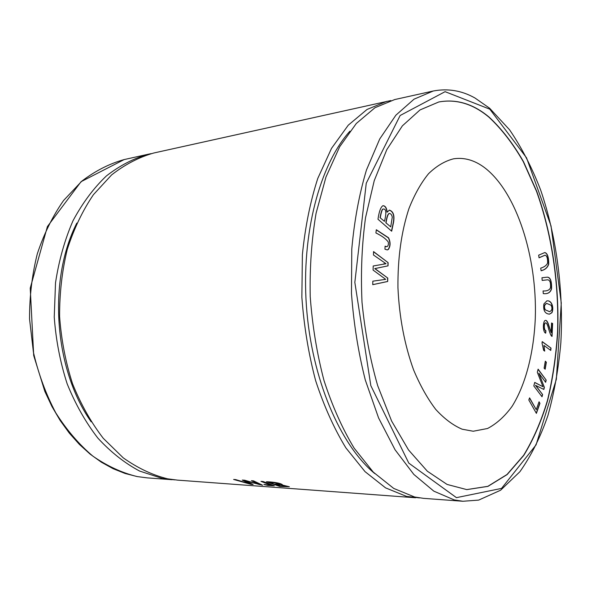 <?xml version="1.0" encoding="UTF-8"?>
<svg xmlns="http://www.w3.org/2000/svg" width="591" height="591" viewBox="0 0 591 591"><rect width="100%" height="100%" fill="white"/><g stroke="black" fill="none" stroke-linecap="round" stroke-linejoin="round"><path stroke-width="0.89" d="M545.692 333.176C542.412 332.039 542.885 320.063 545.559 320.396C546.476 320.285 547.369 321.393 548.256 323.72L551.144 332.615L551.566 322.981L552.607 323.462L552.038 336.427L551.3 335.814C550.28 334.181 549.194 331.145 548.02 326.697C547.126 324.016 546.343 322.752 545.656 322.93C543.868 322.849 543.772 330.31 545.921 330.724L545.692 333.176M376.312 229.736L388.546 237.767C390.651 242.207 390.585 246.107 388.346 249.468L387.282 249.927L384.955 249.21L385.081 246.188L386.876 246.691C388.161 246.129 388.627 244.571 388.272 242.037C386.034 238.904 381.912 235.875 375.906 232.957L376.312 229.736M543.07 290.949C547.111 291.193 549.586 290.092 550.509 287.654C550.864 282.483 549.844 279.875 547.451 279.816L542.191 280.43L541.962 277.755L547.229 277.172C550.347 277.149 551.795 280.998 551.573 288.726C550.531 292.523 547.768 294.155 543.292 293.616L543.07 290.949M374.96 268.595L387.762 278.065L387.689 281.479L372.751 284.677L372.832 281.176L385.694 279.336L373.106 270.094L373.202 265.987L386.041 263.741L373.468 254.994L373.549 251.589L388.11 262.633L388.036 265.854L374.746 268.617L387.762 278.065M543.897 303.944L546.793 300.922C551.854 299.866 554.122 307.933 551.928 312.713L549.49 314.153C544.895 313.777 543.026 310.371 543.897 303.944M484.598 167.667C516.807 192.252 537.308 257.528 535.298 318.187C533.821 352.687 525.746 384.497 512.057 406.386C504.758 416.396 496.588 423.777 487.531 428.505L473.206 431.238L462.125 429.199C453.068 425.335 444.262 418.724 435.707 409.378C427.463 398.519 420.098 385.362 413.604 369.922C404.554 344.856 399.339 317.463 397.942 287.743C397.677 258.171 401.333 231.812 408.92 208.653C414.483 194.557 421.036 182.9 428.556 173.688C436.476 166.012 444.794 161.062 453.504 158.824C464.201 157.206 474.566 160.146 484.598 167.667M438.67 102.007C456.267 98.808 473.022 103.868 488.934 117.173C501.611 128.993 513.062 143.827 523.286 161.675L536.532 191.351C551.824 234.036 559.138 283.902 557.557 332.135C556.005 356.041 552.629 378.824 547.443 400.484C541.223 421.169 533.281 439.453 523.626 455.329L507.034 474.484L487.834 486.334L466.691 489.607M387.208 212.162L389.358 210.108C393.399 211.356 394.773 215.545 393.488 222.681L391.67 231.199L377.989 219.239C379.09 211.519 380.73 207.02 382.909 205.727C385.206 205.653 386.64 207.803 387.208 212.162L387.002 212.191C386.455 207.914 385.051 205.764 382.805 205.742M545.308 361.19L546.357 362.239L545.168 369.235L544.112 368.193L545.308 361.19M535.631 385.31L542.59 394.529L542.028 396.775L533.821 385.945L534.722 382.414L542.989 386.736L537.315 372.271L538.113 369.161L546.187 380.094L545.641 382.311L538.874 373.187L544.377 387.371L543.853 389.454L535.439 385.317L542.59 394.529M539.066 401.791L539.938 403.35L536.384 413.382L528.819 399.996L529.595 397.861L536.259 409.689L539.066 401.791M542.043 343.142L542.213 341.613L551.019 348.092L550.768 350.433L543.919 345.425L544.703 351.12L543.646 350.36L542.043 343.142M540.706 268.144C544.326 267.029 546.631 265.329 547.621 263.032C547.746 258.23 546.882 255.622 545.028 255.216L539.066 257.809L538.652 255.172L544.806 252.549C547.392 253.111 548.707 256.937 548.736 264.029C547.702 267.524 545.168 269.769 541.12 270.767L540.706 268.144M288.401 488.336L177.485 480.121L167.622 478.821C152.426 475.053 137.637 468.072 123.26 457.862L103.255 438.3C91.088 422.469 80.856 404.296 72.56 383.781C65.631 362.276 61.309 339.891 59.602 316.628C59.492 293.365 62.04 270.966 67.256 249.432C73.89 228.88 82.607 210.632 93.415 194.69L111.662 174.862C125.063 164.424 139.121 157.132 153.83 152.995L390.836 100.559M419.566 497.91L406.512 496.388L385.576 487.87L365.046 471.648L345.875 447.867C334.055 428.475 323.971 406.069 315.638 380.648C308.568 353.95 303.981 326.158 301.868 297.28L302.378 254.677C305.163 227.025 310.29 201.62 317.766 178.452L331.529 148.356L348.262 125.181L367.018 109.468L386.883 101.297M251.049 484.347L253.111 484.494L245.073 480.838L262.53 485.181L253.48 480.845L251.397 480.705L259.648 484.613L244.74 480.239L242.28 480.062L250.17 483.918L235.691 479.604L233.63 479.456L251.049 484.347L234.42 479.515M415.547 497.755L317.241 490.471M316.983 490.449L296.032 488.897M300.538 489.23L300.139 489.2M279.713 486.437L289.383 486.762L281.804 484.916L282.276 484.561C279.181 482.544 270.375 481.872 266.438 481.754L279.713 486.437L267.051 481.798M263.904 484.494L267.952 485.433L274.342 485.787L263.069 481.517L260.956 481.37L271.705 485.418L263.904 484.494M489.134 117.136C501.811 128.964 513.261 143.805 523.486 161.661L536.731 191.358C552.024 234.066 559.33 283.953 557.734 332.208C556.183 356.129 552.807 378.92 547.606 400.58C541.378 421.272 533.429 439.549 523.766 455.425L507.159 474.558L487.952 486.378L466.794 489.607L447.084 484.435L427.337 471.219L408.514 449.928L391.619 421.051L377.679 385.65C370.106 359.321 364.891 331.551 362.024 302.356C360.658 273.049 361.825 244.829 365.534 217.68L374.243 180.647L386.802 149.634L402.368 125.861L420.002 109.941L438.773 101.984C456.4 98.749 473.192 103.802 489.134 117.136M174.788 479.877L162.222 478.422L139.631 471.064C124.775 463.174 110.842 452.181 97.847 438.086C85.68 422.336 75.456 404.259 67.175 383.855C60.252 362.46 55.938 340.194 54.239 317.057L55.517 282.808C58.908 260.483 64.729 239.806 72.996 220.768C82.474 203.082 93.592 188.152 106.35 175.978C119.759 165.576 133.825 158.299 148.548 154.162L151.2 153.623M462.923 501.264L423.562 498.346L414.572 496.987L393.732 488.425L373.283 472.12L354.172 448.2C342.388 428.674 332.334 406.128 324.008 380.545C316.946 353.662 312.351 325.685 310.223 296.608C309.625 267.575 311.583 239.776 316.089 213.203L325.973 177.034L339.662 146.775L356.307 123.489L374.967 107.725L394.729 99.554L433.262 91.007C447.875 88.229 461.785 90.563 474.987 98.01L489.636 108.234L509.523 129.739C521.535 147.336 531.915 167.445 540.662 190.073C556.656 236.806 563.688 290.986 560.844 342.75C558.576 368.356 554.284 392.564 547.968 415.377C540.514 437.015 531.154 455.801 519.888 471.736L500.607 490.22L478.666 500.104L462.923 501.264L454.176 499.897L433.846 491.165L413.84 474.433L395.083 449.81L378.58 417.94L365.297 380.006C358.279 352.251 353.669 323.351 351.468 293.313L351.778 249.047C354.371 220.34 359.262 194.003 366.45 170.031L379.725 138.974L395.896 115.171L414.04 99.17L433.262 91.007M374.657 473.494C340.224 444.986 311.693 379.082 306.441 306.374C301.174 233.674 319.93 164.35 349.909 131.187M91.184 421.834C54.106 369.353 47.664 280.348 76.815 223.088M280.267 486.171L275.738 484.531C279.713 484.605 283.355 485.152 286.672 486.179L285.667 486.548L280.267 486.171M274.15 484.184L270.161 482.374C273.766 482.359 277.076 482.936 280.082 484.095L274.15 484.184M289.376 486.755L279.735 486.23M281.804 484.916L282.276 484.561M270.131 482.588C273.67 482.566 276.972 483.142 280.053 484.31M275.716 484.746C279.624 484.812 283.266 485.359 286.642 486.386M274.283 485.75L264.768 484.531M271.72 485.292L261.569 481.414M252.357 484.236L251.072 484.14M250.17 483.918L242.702 480.091M259.648 484.613L251.84 480.734M261.776 484.916L245.073 480.838M389.262 213.425L389.151 213.432C387.859 213.89 386.75 217 385.842 222.777L390.717 226.841L392.269 217.192C391.863 214.902 390.895 213.639 389.366 213.403C388.065 213.861 386.965 216.971 386.056 222.748M385.842 222.777L390.717 226.841M383.131 209.044L383.027 209.059C382.059 209.088 381.069 211.97 380.072 217.71L384.445 221.337C386.632 212.812 386.233 208.704 383.234 209.029C382.266 209.059 381.284 211.94 380.279 217.68M380.072 217.71L384.445 221.337M389.255 210.123C393.229 211.497 394.566 215.693 393.274 222.711L391.493 231.044M546.705 303.449L546.609 303.456C544.208 304.631 543.698 306.736 545.072 309.773L549.615 311.642C552.083 310.519 552.578 308.384 551.1 305.237L546.793 303.442C544.392 304.616 543.883 306.722 545.257 309.758M545.072 309.773L549.519 311.649M546.705 300.93C551.743 299.969 553.893 308.007 551.743 312.72L549.394 314.153M545.286 361.36L546.357 362.239M546.173 362.246L545.013 369.08M387.548 278.08L387.689 281.479M387.474 281.501L372.751 284.648M384.734 279.403L385.694 279.336M383.692 263.845L386.041 263.741M373.549 251.766L388.11 262.633M387.895 262.655L388.036 265.854M387.822 265.876L374.746 268.617M542.398 394.529L541.881 396.591M534.7 382.503L542.989 386.736M538.061 369.353L546.187 380.094M546.003 380.102L545.5 382.118M544.377 387.371L538.874 373.187M544.185 387.371L543.69 389.366M547.362 279.831L542.191 280.422M547.133 277.179C550.177 277.223 551.595 281.057 551.396 288.681C550.413 292.501 547.709 294.148 543.292 293.609M538.992 401.998L539.938 403.35M539.746 403.35L536.266 413.175M529.521 398.068L536.259 409.689M376.297 229.884L388.383 237.863C390.437 242.303 390.348 246.181 388.132 249.498L387.171 249.934M385.073 246.321L386.773 246.698M542.198 341.746L551.019 348.092M550.834 348.099L550.59 350.308M544.503 350.973L543.919 345.425M545.463 320.403C546.365 320.366 547.251 321.519 548.116 323.868L551.144 332.615M551.566 323.078L552.607 323.462M552.415 323.469L551.854 336.338M545.559 322.937L545.463 322.937C543.683 322.856 543.587 330.317 545.737 330.731L545.921 330.724M545.737 330.731L545.523 333.058M544.932 255.223L539.058 257.742M544.71 252.564C547.236 253.221 548.514 257.033 548.551 264.007C547.576 267.494 545.094 269.725 541.112 270.693M489.813 109.18L445.097 91.671L400.144 115.504L366.257 183.225L354.836 282.387L370.823 385.635L408.809 463.145L456.451 497.652L501.537 488.41L536.074 444.875L556.353 379.289L561.273 302.984L551.026 225.932L526.529 157.804L489.813 109.18M137.267 476.582L147.159 477.868L137.149 476.568L125.056 473.465L113.088 468.685L101.386 462.221L90.098 454.11L79.371 444.388L69.339 433.151L60.156 420.482L51.949 406.527L44.85 391.434L33.702 355.538L30.23 288.135L47.406 226.56L81.048 181.696L124.147 159.577C109.379 163.707 95.284 170.888 81.846 181.127L63.562 200.504C52.725 216.047 43.978 233.814 37.314 253.79C32.069 274.712 29.484 296.453 29.55 319.022L33.443 352.413C38.533 374.169 45.972 394.3 55.753 412.813C66.657 429.989 79.024 444.425 92.861 456.134C107.23 466.07 122.034 472.889 137.267 476.582M296.172 488.912L288.12 488.314M148.548 154.162L124.147 159.577M172.084 479.715L147.159 477.868"/></g></svg>

